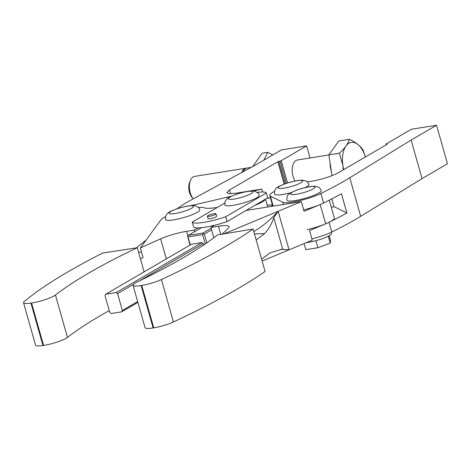 <?xml version="1.0" encoding="UTF-8"?>
<svg xmlns="http://www.w3.org/2000/svg" width="471" height="471" viewBox="0 0 471 471"><rect width="100%" height="100%" fill="white"/><g stroke="black" fill="none" stroke-linecap="round" stroke-linejoin="round"><path stroke-width="0.71" d="M212.45 214.022A4.451 0.777 164.2 0 1 215.942 213.822A4.451 0.777 164.2 0 1 210.867 216.042A4.451 0.777 164.2 0 1 207.375 216.242A4.451 0.777 164.2 0 1 212.45 214.022M215.942 213.822L216.619 216.23A4.451 0.777 164.2 0 1 216.006 216.854A4.451 0.777 164.2 0 1 211.55 218.45A4.451 0.777 164.2 0 1 208.058 218.656L207.375 216.242M247.446 201.706A17.804 3.103 -15.8 0 0 259.132 195.294C259.474 194.07 257.943 192.716 254.552 191.22C253.369 190.708 250.054 190.955 244.596 191.968L236.495 194.199C226.522 198.267 227.976 197.272 224.967 201.676L224.873 204.985A17.804 3.103 -15.8 0 0 247.446 201.706M189.948 245.126L187.611 236.254L188.282 235.382L201.458 227.699M211.132 228.27L202.948 233.045L203.325 233.746L204.337 234.081L211.579 229.854M206.81 242.836L204.337 234.081M190.249 244.949L187.988 236.96L202.654 234.617L203.325 233.746M202.654 234.617L205.279 243.896M187.988 236.96L187.611 236.254M202.948 233.045L188.282 235.382M137.667 301.552L122.348 310.489L121.642 311.861L111.168 313.533L109.778 312.497L105.009 295.629L105.716 294.257L191.491 244.225L201.971 242.553L203.354 243.589L203.737 244.949M121.642 311.861L137.903 302.376M201.971 242.553L116.19 292.585L117.579 293.621L133.393 284.402M139.44 280.875L203.354 243.589M122.348 310.489L117.579 293.621M116.19 292.585L105.716 294.257M257.131 192.38A25.434 4.433 164.2 0 1 266.386 193.016L225.721 216.737A25.434 4.433 164.2 0 1 192.203 222.088L224.679 203.148M192.203 222.088L193.563 226.904A25.434 4.433 -15.8 0 0 227.081 221.558L267.752 197.838L266.386 193.016M225.721 216.737L227.081 221.558M223.908 233.869L301.322 201.629L246.145 210.437M261.611 259.209A436.864 76.178 -15.8 0 0 269.942 252.909L281.446 249.318L289.059 249.836A127.158 103.284 88.5 0 0 280.369 249.377M153.116 327.951A16.785 2.926 164.2 0 1 145.233 327.946A16.785 2.926 164.2 0 1 145.056 327.675L133.063 285.267A16.785 2.926 164.2 0 1 137.244 281.929A415.605 72.475 -15.8 0 0 196.578 249.642A415.605 72.475 -15.8 0 0 217.478 234.929L253.08 229.053L265.079 271.467A480.555 83.797 164.2 0 1 247.558 282.894A480.555 83.797 164.2 0 1 173.416 321.958A16.785 2.926 164.2 0 1 164.043 325.408A16.785 2.926 164.2 0 1 153.746 327.851L153.116 327.951L141.123 285.544A16.785 2.926 164.2 0 1 133.234 285.538A16.785 2.926 164.2 0 1 133.063 285.267M253.08 229.053A480.555 83.797 164.2 0 1 235.559 240.481A480.555 83.797 164.2 0 1 161.418 279.55A16.785 2.926 164.2 0 1 152.051 283A16.785 2.926 164.2 0 1 141.753 285.438L141.123 285.544M254.452 233.899L264.49 233.634A436.864 76.178 164.2 0 1 256.159 239.933M253.792 231.567A127.158 103.284 88.5 0 0 278.155 211.279L273.804 217.708C271.632 224.084 268.529 229.395 264.49 233.634M214.682 225.238L210.896 227.446L213.816 237.767M210.896 227.446L218.45 226.239A22.891 3.992 164.2 0 1 229.041 226.681A22.891 3.992 164.2 0 1 228.447 228.023A377.824 65.887 164.2 0 1 221.959 234.193M278.155 211.279L289.059 249.836L312.226 240.186L309.5 230.549L325.644 223.825A22.891 3.992 -15.8 0 0 334.322 217.949L329.288 200.163M323.589 203.013A22.891 3.992 164.2 0 1 320.186 204.549L304.048 211.273L301.322 201.629M289.059 249.836L262.129 261.046M194.588 231.708L194.14 230.125L186.587 231.326A22.891 3.992 -15.8 0 0 160.646 238.844A377.824 65.887 -15.8 0 0 140.364 247.987L160.882 219.898A22.891 3.992 164.2 0 1 165.421 216.766M137.296 247.746L102.702 253.033A480.555 83.797 -15.8 0 0 79.328 265.391A480.555 83.797 -15.8 0 0 24.362 301.405A16.785 2.926 -15.8 0 0 23.55 302.741A16.785 2.926 -15.8 0 0 24.445 303.353A16.785 2.926 -15.8 0 0 30.956 303.124L31.563 303.03A16.785 2.926 -15.8 0 0 45.404 299.568A16.785 2.926 -15.8 0 0 55.454 295.005A415.605 72.475 164.2 0 1 104.274 264.39A415.605 72.475 164.2 0 1 137.296 247.746L144.114 271.861M23.55 302.741L35.543 345.155A16.785 2.926 -15.8 0 0 36.444 345.767A16.785 2.926 -15.8 0 0 42.949 345.531L43.562 345.437A16.785 2.926 -15.8 0 0 57.403 341.981A16.785 2.926 -15.8 0 0 67.453 337.413A415.605 72.475 164.2 0 1 109.248 310.63M199.745 209.813A17.804 3.103 164.2 0 1 188.059 216.224A17.804 3.103 164.2 0 1 171.962 220.098A17.804 3.103 164.2 0 1 165.486 219.498L165.58 216.195C168.589 211.791 167.134 212.78 177.108 208.718L185.209 206.486C190.667 205.474 193.981 205.221 195.165 205.739C198.556 207.228 200.087 208.588 199.745 209.813M136.302 247.899L146.216 239.98M194.14 230.125L197.926 227.917M265.361 199.227A22.891 3.992 164.2 0 1 254.888 205.338M198.373 207.446A22.891 3.992 164.2 0 1 203.908 207.752A30.521 5.322 -15.8 0 0 217.414 207.381M141.453 251.844L138.645 252.521M140.364 247.987L143.09 257.625A377.824 65.887 -15.8 0 0 140.44 258.862M252.792 166.493L262.094 153.228L267.693 152.333L263.848 160.175M272.791 154.959L267.693 152.333M190.484 180.275L189.678 182.183A10.374 5.723 -99.1 0 0 188.965 190.025A10.374 5.723 -99.1 0 0 192.133 197.555L193.251 198.839A12.717 7.012 -99.1 0 1 189.613 189.89A12.717 7.012 -99.1 0 1 190.484 180.275A12.717 7.012 -99.1 0 1 194.564 176.407L245.968 168.206A12.717 7.012 -99.1 0 1 246.545 168.159M241.717 172.51A12.717 7.012 -99.1 0 1 245.968 168.206M331.401 171.762A19.835 10.939 -99.1 0 1 330.43 167.311A19.835 10.939 -99.1 0 1 330.041 162.783M251.167 167.376L247.104 168.023A12.717 7.012 80.9 0 0 243.077 171.768M343.318 169.848L342.864 165.297L339.403 153.205L328.846 154.888L338.796 140.982L349.352 139.298C356.058 142.542 360.621 146.134 363.047 150.061L365.408 156.961M339.403 153.205C344.86 148.224 348.175 143.59 349.352 139.298M328.846 154.888L331.99 175.665M343.765 169.589A21.619 11.922 -99.1 0 1 342.864 165.297A21.619 11.922 -99.1 0 1 350.018 142.713A21.619 11.922 -99.1 0 1 365.361 156.99M295.029 180.946A12.717 7.012 -99.1 0 1 295.976 160.505A12.717 7.012 -99.1 0 1 297.378 159.999L328.858 154.977M253.445 191.049L261.841 189.089L262.665 192.015M191.373 205.55L231.296 196.224M272.521 205.185L271.526 204.867L267.21 205.168M266.845 198.362L270.413 197.796M177.002 208.753L186.092 202.742L256.083 164.703L281.499 149.878L306.639 145.869L281.222 160.693L277.855 161.765L229.565 189.931L226.728 192.539L229.141 193.734L236.159 193.187L261.841 189.089M271.932 206.322L271.526 204.867M310.065 157.973L306.639 145.869M287.51 182.913L281.222 160.693M286.327 183.301L280.004 160.958M285.102 183.725L278.773 161.353M284.166 184.067L277.855 161.765M230.607 193.616L229.565 189.931M307.404 181.918L311.602 181.247A20.347 3.55 -15.8 0 0 326.427 177.62A20.347 3.55 -15.8 0 0 338.525 172.645L386.815 144.479A2.543 0.442 -15.8 0 0 387.168 144.12A2.543 0.442 -15.8 0 0 387.097 144.049A2.543 0.442 -15.8 0 0 385.99 144.073L386.208 144.833M385.99 144.073L411.407 129.248L436.546 125.233L411.13 140.058L349.765 177.755A257.443 44.892 164.2 0 1 336.388 185.462A257.443 44.892 164.2 0 1 320.886 193.475A22.891 3.992 164.2 0 1 299.026 200.793A22.891 3.992 164.2 0 1 282.724 202.206L270.366 196.101A22.891 3.992 164.2 0 1 269.759 195.489A22.891 3.992 164.2 0 1 274.587 191.367M307.174 229.607A22.891 3.992 -15.8 0 0 329.035 222.294A257.443 44.892 -15.8 0 0 344.542 214.281A257.443 44.892 -15.8 0 0 346.88 212.998L341.428 193.716A257.443 44.892 164.2 0 1 339.091 195.006A257.443 44.892 164.2 0 1 323.583 203.019A22.891 3.992 164.2 0 1 303.654 209.872M436.546 125.233L447.45 163.79L422.034 178.615L360.668 216.307A257.443 44.892 164.2 0 1 347.298 224.019A257.443 44.892 164.2 0 1 331.79 232.032A22.891 3.992 164.2 0 1 311.855 238.885M331.125 232.35L331.431 233.445A15.896 2.773 164.2 0 1 329.229 235.683A15.896 2.773 164.2 0 1 306.256 242.671M287.016 200.204A17.804 3.103 -15.8 0 0 299.933 199.633A17.804 3.103 -15.8 0 0 318.808 193.022A17.804 3.103 -15.8 0 0 321.275 190.514L319.668 187.929L318.584 187.152L314.663 186.216L309.995 186.587L301.993 188.376L296.418 190.207L291.107 192.639C287.781 194.117 286.415 196.637 287.016 200.204M305.402 187.487A17.804 3.103 -15.8 0 0 306.444 186.916A17.804 3.103 -15.8 0 0 308.911 184.414L307.31 181.83L306.221 181.047L302.3 180.11L297.631 180.481L289.63 182.277L284.06 184.108L278.744 186.534C275.423 188.011 274.057 190.537 274.652 194.105A17.804 3.103 -15.8 0 0 291.031 192.68M304.113 243.566L305.832 249.654L317.878 247.728L330.23 243.077L330.536 240.345L329.217 235.688M328.281 236.201L330.23 243.077M315.894 240.716L317.878 247.728M331.79 198.874L333.98 206.628L346.88 212.998M273.828 206.021L273.062 205.644A22.891 3.992 164.2 0 1 272.456 205.026L269.759 195.489M333.98 206.628A20.347 3.55 164.2 0 1 331.343 207.423M411.13 140.058L422.034 178.615M236.754 194.199A12.717 2.22 164.2 0 1 252.256 191.414A12.717 2.22 164.2 0 1 244.526 196.442A12.717 2.22 164.2 0 1 229.024 199.227A12.717 2.22 164.2 0 1 236.754 194.199M173.416 321.958L161.418 279.55M153.746 327.851L141.753 285.438M273.804 217.708L282.747 249.33M218.45 226.239L220.758 234.387M320.186 204.549L325.644 223.825M31.563 303.03L43.562 345.437M55.454 295.005L67.453 337.413M177.367 208.718A12.717 2.22 164.2 0 1 192.869 205.927A12.717 2.22 164.2 0 1 185.138 210.955A12.717 2.22 164.2 0 1 169.637 213.746A12.717 2.22 164.2 0 1 177.367 208.718M30.956 303.124L42.949 345.531M187.882 235.906L186.587 231.326M166.322 258.909L160.646 238.844M282.724 202.206L283.371 204.496M329.035 222.294L331.79 232.032M320.886 193.475L323.583 203.019M292.308 192.215A12.717 2.22 -15.8 0 0 296.424 194.246A12.717 2.22 -15.8 0 0 313.256 188.871A12.717 2.22 -15.8 0 0 309.135 186.834A12.717 2.22 -15.8 0 0 292.308 192.215M279.945 186.11A12.717 2.22 -15.8 0 0 284.066 188.141A12.717 2.22 -15.8 0 0 300.892 182.766A12.717 2.22 -15.8 0 0 296.771 180.734A12.717 2.22 -15.8 0 0 279.945 186.11M349.765 177.755L360.668 216.307M270.366 196.101L273.062 205.644M267.728 206.993L265.509 199.145"/></g></svg>
